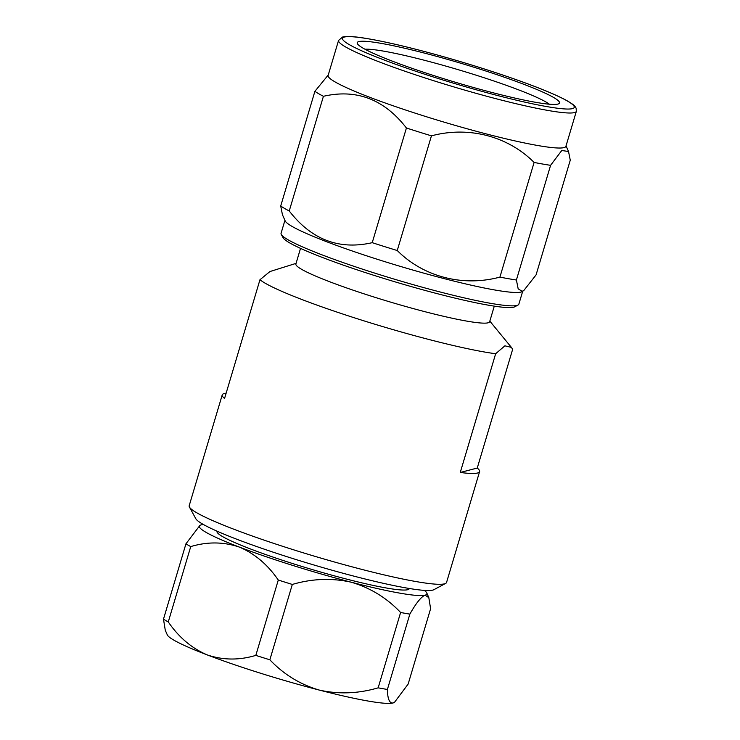 <?xml version="1.0" encoding="UTF-8"?>
<svg xmlns="http://www.w3.org/2000/svg" width="740" height="740" viewBox="0 0 740 740"><rect width="100%" height="100%" fill="white"/><g stroke="black" fill="none" stroke-linecap="round" stroke-linejoin="round"><path stroke-width="1.11" d="M549.413 104.22A99.197 9.296 16.6 0 0 459.207 69.986A99.197 9.296 16.6 0 0 364.977 49.238M217.061 531.181L217.005 531.376A100.289 9.398 16.6 0 0 303.067 566.803A100.289 9.398 16.6 0 0 407.685 589.715A100.289 9.398 16.6 0 0 409.229 588.679L409.285 588.485M394.577 702.223L394.152 702.501A118.733 11.128 -163.4 0 1 392.931 703L394.577 702.223L408.147 684.065L430.606 608.715L428.83 597.643L425.075 595.173A118.733 11.128 -163.4 0 1 351.306 582.232A118.733 11.128 -163.4 0 1 239.344 547.082A118.733 11.128 -163.4 0 1 199.948 525.372A118.733 11.128 -163.4 0 1 201.16 524.873A118.733 11.128 -163.4 0 1 203.445 524.54M409.858 614.117L387.399 689.458A133.006 12.46 -163.4 0 1 378.149 687.839L400.608 612.489A133.006 12.46 16.6 0 0 409.858 614.117C416.13 603.072 421.199 596.764 425.075 595.173A118.733 11.128 16.6 0 0 426.795 592.999A118.733 11.128 16.6 0 0 424.325 590.381M338.559 40.423L328.125 75.434A124.061 11.627 16.6 0 0 434.584 119.27A124.061 11.627 16.6 0 0 564 147.612A124.061 11.627 16.6 0 0 565.906 146.326L576.349 111.305A124.061 11.627 -163.4 0 1 574.443 112.591A124.061 11.627 -163.4 0 1 445.027 84.249A124.061 11.627 -163.4 0 1 338.559 40.423L342.657 37C346.995 36.001 355.052 36.51 366.837 38.526C387.917 42.106 415.001 48.599 448.089 58.016C470.853 64.547 492.368 71.345 512.635 78.403C537.443 87.089 555.379 94.415 566.433 100.381C575.313 105.543 574.74 106.098 576.109 108.16L576.349 111.305M314.898 91.325A137.298 12.867 16.6 0 0 323.426 96.293L289.238 210.965C311.457 239.677 339.124 250.24 372.229 242.674L406.417 127.992A137.298 12.867 16.6 0 0 431.439 135.846L397.25 250.527C423.493 276.853 462.768 287.074 499.916 277.111L534.104 162.439A137.298 12.867 16.6 0 0 550.588 165.325L516.4 280.007L518.176 288.822L522.107 291.31L523.818 290.506L522.199 291.551A124.061 11.627 16.6 0 1 520.942 292.069A124.061 11.627 16.6 0 1 396.252 265.161A124.061 11.627 16.6 0 1 285.168 220.89L282.44 214.72L280.71 206.007L314.898 91.325L328.255 74.99M406.417 127.992C384.199 99.29 356.541 88.717 323.426 96.293M534.104 162.439C507.871 136.114 468.587 125.892 431.439 135.846M523.818 290.506L536.074 274.892L570.263 160.21L568.533 151.496L561.762 150.507L550.588 165.325M499.916 277.111A137.298 12.867 16.6 0 0 516.4 280.007M372.229 242.674A137.298 12.867 16.6 0 0 397.25 250.527M280.71 206.007A137.298 12.867 16.6 0 0 289.238 210.965M284.928 220.335L281.071 233.267A124.061 11.627 16.6 0 0 281.283 234.469A124.061 11.627 16.6 0 0 393.116 278.795A124.061 11.627 16.6 0 0 516.946 305.444A124.061 11.627 16.6 0 0 518.019 305.046A124.061 11.627 16.6 0 0 518.86 304.149L522.708 291.227M281.283 234.469L283.05 237.707A121.434 11.378 16.6 0 0 392.514 281.089A121.434 11.378 16.6 0 0 513.726 307.174A121.434 11.378 16.6 0 0 514.772 306.786L518.019 305.046M300.532 248.381L295.88 263.995A101.093 9.472 16.6 0 0 297.637 266.678A101.093 9.472 16.6 0 0 393.31 302.919A101.093 9.472 16.6 0 0 488.085 322.807A101.093 9.472 16.6 0 0 489.64 321.752L494.292 306.138M296.065 263.366L269.924 271.552L259.962 279.739A134.282 12.58 16.6 0 0 363.072 320.577A134.282 12.58 16.6 0 0 495.652 353.739L504.893 345.83L511.377 347.365L512.654 349.317L477.254 468.05A134.282 12.58 -163.4 0 1 479.594 471.621A134.282 12.58 -163.4 0 1 477.531 473.008A134.282 12.58 -163.4 0 1 460.262 472.471L495.652 353.739M259.962 279.739L224.562 398.462A134.282 12.58 -163.4 0 1 222.231 394.892A134.282 12.58 -163.4 0 1 226.135 393.19M222.231 394.892L189.19 505.725A134.282 12.58 16.6 0 0 189.422 507.029A134.282 12.58 16.6 0 0 310.458 555A134.282 12.58 16.6 0 0 444.49 583.841A134.282 12.58 16.6 0 0 445.647 583.407A134.282 12.58 16.6 0 0 446.553 582.445L479.594 471.621M189.422 507.029L195.822 518.74A124.755 11.692 16.6 0 0 308.275 563.307A124.755 11.692 16.6 0 0 432.798 590.104A124.755 11.692 16.6 0 0 433.871 589.706L445.647 583.407M358.826 41.588A105.552 9.888 -163.4 0 1 473.665 67.155A105.552 9.888 -163.4 0 1 558.793 103.748A105.552 9.888 -163.4 0 1 455.535 82.307A105.552 9.888 -163.4 0 1 357.392 43.706A105.552 9.888 -163.4 0 1 358.826 41.588M185.944 543.808A133.006 12.46 16.6 0 0 190.735 546.592L168.267 621.942A133.006 12.46 -163.4 0 1 163.485 619.158L185.944 543.808L199.948 525.372M278.286 580.04A133.006 12.46 16.6 0 0 292.318 584.443L269.85 659.793A133.006 12.46 -163.4 0 1 255.818 655.39L278.286 580.04C267.704 564.639 254.727 553.649 239.344 547.082C223.6 541.763 207.394 541.597 190.735 546.592M400.608 612.489C386.807 597.929 370.37 587.847 351.306 582.232C331.862 577.875 312.197 578.606 292.318 584.443M387.399 689.458C387.584 698.819 389.425 703.333 392.931 703A118.733 11.128 -163.4 0 1 319.162 690.05A118.733 11.128 -163.4 0 1 207.209 654.9A118.733 11.128 -163.4 0 1 167.296 634.874L165.27 630.23L163.485 619.158M168.267 621.942C178.849 637.344 191.827 648.332 207.209 654.9C222.953 660.228 239.159 660.385 255.818 655.39M269.85 659.793C283.661 674.353 300.089 684.445 319.162 690.05C338.606 694.416 358.262 693.676 378.149 687.839M477.254 468.05L460.262 472.471M344.359 37.046A120.888 11.322 16.6 0 0 497.234 95.442A120.888 11.322 16.6 0 0 533.466 86.016A120.888 11.322 16.6 0 0 344.359 37.046M566.045 145.882L568.533 151.487M489.825 321.123L511.377 347.365M426.795 592.999L428.83 597.643"/></g></svg>
